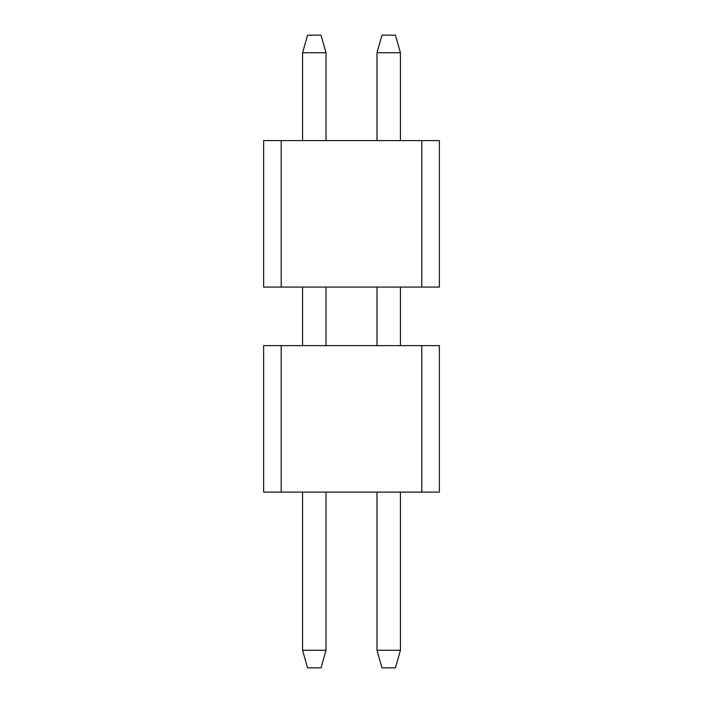 <?xml version="1.0" encoding="UTF-8"?>
<svg xmlns="http://www.w3.org/2000/svg" width="703" height="703" viewBox="0 0 703 703"><rect width="100%" height="100%" fill="white"/><g stroke="black" fill="none" stroke-linecap="round" stroke-linejoin="round"><path stroke-width="1.05" d="M263.625 345.639L439.375 345.639L263.625 345.639L263.625 492.1L263.625 345.639M439.375 492.1L263.625 492.1L281.2 492.1L281.2 345.639L281.2 492.1L421.8 492.1L421.8 345.639L421.8 492.1L439.375 492.1L439.375 345.639L439.375 492.1M381.966 35.15L395.438 35.15L381.966 35.15L376.984 52.725L381.966 35.15M376.984 650.275L376.984 492.1L376.984 650.275L381.966 667.85L376.984 650.275L400.42 650.275L376.984 650.275M376.984 345.639L376.984 287.061L376.984 345.639M376.984 140.6L376.984 52.725L376.984 140.6M395.438 667.85L381.966 667.85L395.438 667.85L400.42 650.275L400.42 492.1L400.42 650.275L395.438 667.85M400.42 345.639L400.42 287.061L400.42 345.639M400.42 140.6L400.42 52.725L376.984 52.725L400.42 52.725L395.438 35.15L400.42 52.725L400.42 140.6M307.562 35.15L321.034 35.15L307.562 35.15L302.58 52.725L307.562 35.15M302.58 650.275L302.58 492.1L302.58 650.275L307.562 667.85L302.58 650.275L326.016 650.275L302.58 650.275M302.58 345.639L302.58 287.061L302.58 345.639M302.58 140.6L302.58 52.725L302.58 140.6M321.034 667.85L307.562 667.85L321.034 667.85L326.016 650.275L326.016 492.1L326.016 650.275L321.034 667.85M326.016 345.639L326.016 287.061L326.016 345.639M326.016 140.6L326.016 52.725L302.58 52.725L326.016 52.725L321.034 35.15L326.016 52.725L326.016 140.6M263.625 140.6L439.375 140.6L263.625 140.6L263.625 287.061L263.625 140.6M439.375 287.061L263.625 287.061L281.2 287.061L281.2 140.6L281.2 287.061L421.8 287.061L421.8 140.6L421.8 287.061L439.375 287.061L439.375 140.6L439.375 287.061"/></g></svg>
